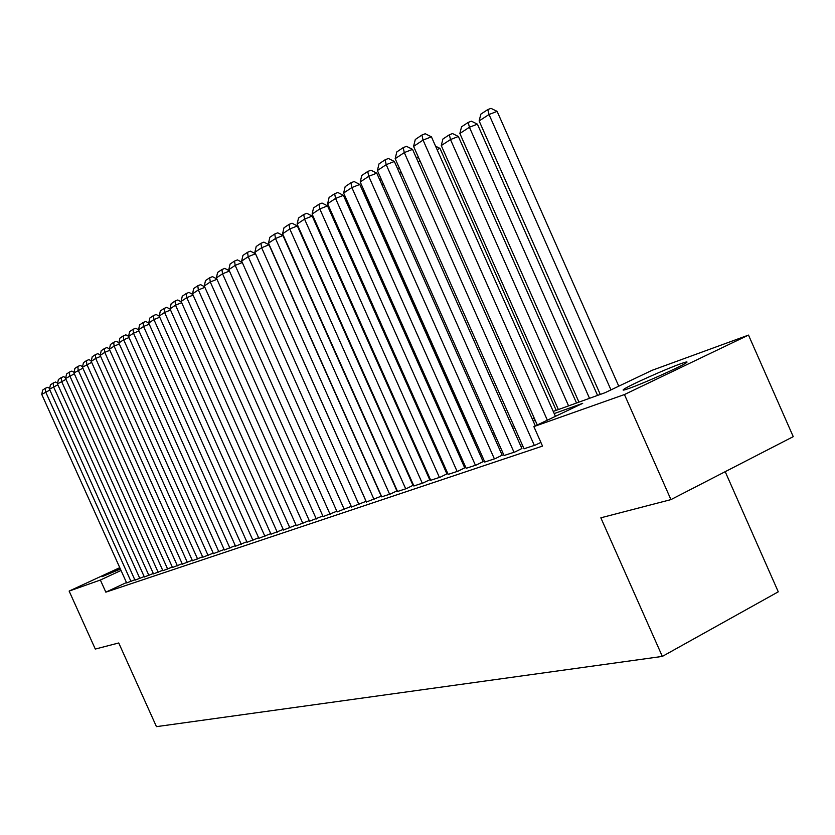 <?xml version="1.0" encoding="UTF-8"?>
<svg xmlns="http://www.w3.org/2000/svg" width="835" height="835" viewBox="0 0 835 835"><rect width="100%" height="100%" fill="white"/><g stroke="black" fill="none" stroke-linecap="round" stroke-linejoin="round"><path stroke-width="1.25" d="M629.058 388.421C623.192 390.498 621.647 390.644 624.434 388.859C630.811 384.705 666.017 368.986 680.515 363.82C686.965 361.503 688.635 361.336 685.525 363.288C678.845 367.577 642.762 383.641 629.058 388.421M120.417 569.063L101.943 576.724L119.958 568.04M725.208 471.681L778.272 591.817L662.332 656.414L156.458 726.648L118.737 642.971L95.294 649.056L69.138 591.086L119.781 567.654M553.24 411.415L605.051 392.711L652.052 370.322L748.504 335.096L624.444 394.548L533.868 426.601L582.705 403.347L554.2 413.575M624.444 394.548L670.943 499.612L793.25 436.653L748.504 335.096M524.036 448.76L535.371 445.076L540.892 442.414M504.069 455.503L515.018 451.944L521.875 448.51M484.791 462.016L495.364 458.572L502.159 455.179M466.17 468.299L476.388 464.98L483.121 461.619M448.165 474.384L458.039 471.17L464.709 467.851M430.745 480.261L440.295 477.15L446.913 473.873M413.889 485.96L423.136 482.943L430.401 479.478M397.564 491.471L406.52 488.558L413.012 485.344M381.752 496.815L390.425 493.986L397.241 490.74M366.419 501.992L381.438 496.105M351.556 507.012L366.116 501.303M337.131 511.876L351.264 506.354M323.124 516.604L336.849 511.239M309.534 521.197L322.853 515.988M296.321 525.653L309.263 520.602M283.483 529.995L296.06 525.079M270.999 534.202L283.232 529.432M258.86 538.304L270.759 533.659M247.045 542.291L258.62 537.782M235.543 546.173L246.816 541.779M224.354 549.952L235.324 545.683M213.447 553.636L224.135 549.472M202.811 557.227L213.228 553.167M192.457 560.723L202.613 556.778M182.354 564.136L192.259 560.285M172.501 567.466L182.155 563.709M162.888 570.712L172.313 567.048M153.504 573.875L162.7 570.305M144.34 576.964L153.327 573.478M57.845 384.778L49.505 389.214L134.978 580.179L144.173 576.578M126.482 582.527L105.836 592.161L542.531 446.099L533.868 426.601M522.762 445.9L520.988 446.506M502.827 452.695L501.292 453.217M483.569 459.25L482.265 459.688M464.959 465.586L463.874 465.951M446.976 471.712L446.088 472.015M429.576 477.63L428.877 477.87M412.73 483.361L412.208 483.538M126.659 582.934L135.228 579.605M430.39 479.467L429.691 479.697M670.943 499.612L600.845 517.815L662.332 656.414M105.836 592.161L100.367 580.033L69.138 591.086M121.044 570.451L100.367 580.033M535.225 420.391L533.2 421.122M514.704 427.76L512.94 428.386M494.894 434.868L493.37 435.411M475.773 441.725L474.478 442.195M457.288 448.364L456.213 448.75M439.429 454.772L438.542 455.085M422.145 460.972L421.456 461.223M405.424 466.974L404.902 467.162M420.6 459.302L421.289 459.052M437.676 453.134L438.563 452.82M455.325 446.767L456.411 446.37M473.581 440.17L474.875 439.711M492.462 433.355L493.986 432.812M512.012 426.299L513.775 425.662M532.26 418.993L534.285 418.262M126.68 582.987L41.75 394.391L49.891 390.049M131.032 581.515L45.612 391.813L45.351 388.285L47.699 387.325L49.682 388.411M41.75 394.391L42.648 390.102L45.351 388.285M139.873 578.53L53.461 386.584L53.189 383.014L55.559 382.044L57.615 383.171M49.505 389.214L50.424 384.872L53.189 383.014M144.371 577.016L57.458 383.912L65.986 379.372M148.922 575.482L61.498 381.219L61.216 377.618L63.606 376.637L65.735 377.796M57.458 383.912L58.387 379.518L61.216 377.618M153.525 573.927L65.589 378.485L74.336 373.829M158.191 572.351L69.733 375.729L69.43 372.086L71.852 371.095L74.054 372.306M65.589 378.485L66.539 374.038L69.43 372.086M162.909 570.754L73.929 372.932L82.884 368.162M167.689 569.146L78.166 370.103L77.853 366.429L80.296 365.427L82.582 366.669M73.929 372.932L74.889 368.423L77.853 366.429M172.521 567.518L82.467 367.233L91.652 362.348M177.417 565.859L86.819 364.331L86.485 360.626L88.948 359.614L91.328 360.897M82.467 367.233L83.437 362.672L86.485 360.626M182.374 564.189L91.224 361.398L95.681 358.424L100.638 356.388M187.395 562.498L95.681 358.424L95.336 354.666L97.831 353.654L100.283 354.99M91.224 361.398L92.215 356.775L95.336 354.666M192.478 560.776L100.19 355.407L104.772 352.36L109.855 350.283M197.624 559.043L104.772 352.36L104.406 348.571L106.922 347.537L109.479 348.915M100.19 355.407L101.202 350.721L104.406 348.571M202.842 557.289L109.395 349.27L114.092 346.139L119.311 344.01M208.124 555.505L114.092 346.139L113.717 342.308L116.263 341.275L118.904 342.694M109.395 349.27L110.429 344.521L113.717 342.308M213.468 553.699L118.841 342.966L123.663 339.761L129.018 337.57M218.885 551.872L123.663 339.761L123.267 335.889L125.834 334.835L128.58 336.317M118.841 342.966L119.896 338.154L123.267 335.889M224.375 550.014L128.538 336.505L133.485 333.207L138.986 330.963M229.938 548.136L133.485 333.207L133.068 329.293L135.667 328.238L138.516 329.762M128.538 336.505L129.602 331.62L133.068 329.293M235.574 546.236L138.495 329.867L143.568 326.485L149.225 324.178M241.284 544.316L143.568 326.485L143.129 322.529L145.76 321.454L148.713 323.041L247.076 542.353M138.495 329.867L139.581 324.919L143.129 322.529M159.735 317.216L153.932 319.575L148.713 323.051L149.82 318.031L153.473 315.567L156.135 314.492L159.276 316.173M252.942 540.381L153.932 319.575L153.473 315.567M258.892 538.366L159.214 316.048L164.578 312.467L170.549 310.046M264.925 536.331L164.578 312.467L164.098 308.428L166.781 307.343L170.131 309.127M159.214 316.048L160.341 310.954L164.098 308.428M271.031 534.275L170.006 308.846L175.517 305.172L181.665 302.688M277.23 532.177L175.517 305.172L175.016 301.08L177.73 299.984L181.299 301.884M170.006 308.846L171.165 303.679L175.016 301.08M283.514 530.058L181.112 301.445L186.769 297.667L193.094 295.11M289.891 527.908L186.769 297.667L186.247 293.523L188.992 292.417L192.791 294.431M181.112 301.445L182.28 296.195L186.247 293.523M296.352 525.726L192.52 293.826L198.354 289.943L204.857 287.323M302.917 523.514L198.354 289.943L197.801 285.758L200.577 284.641L204.617 286.77M192.52 293.826L193.72 288.503L197.801 285.758M309.566 521.27L204.272 285.998L210.274 281.99L216.975 279.297M316.319 518.994L210.274 281.99L209.689 277.763L212.507 276.636L216.787 278.89M204.272 285.998L205.493 280.591L209.689 277.763M323.166 516.688L216.359 277.93L222.538 273.807L229.448 271.041M330.107 514.339L222.538 273.807L221.933 269.528L224.782 268.39L229.322 270.78M216.359 277.93L217.611 272.44L221.933 269.528M337.163 511.959L228.811 269.632L235.178 265.384L242.296 262.534M344.323 509.538L235.178 265.384L234.541 261.052L237.422 259.894L242.244 262.43M228.811 269.632L230.084 264.048L234.541 261.052M286.301 243.016L286.436 242.421M351.587 507.085L241.639 261.073L248.204 256.689L255.489 253.777L250.448 251.147L247.536 252.306L248.204 256.689L358.966 504.601M366.064 501.334L255.489 253.777M241.639 261.073L242.943 255.395L247.536 252.306M366.461 502.075L254.863 252.254L261.637 247.734L269.006 244.791L263.881 242.129L260.938 243.298L261.637 247.734L374.07 499.507M381.251 496.199L269.006 244.791M254.863 252.254L256.199 246.482L260.938 243.298M317.457 226.076L316.83 226.483M315.16 222.747L315.787 222.329M381.793 496.898L268.505 243.152L275.487 238.497L282.95 235.522L277.742 232.819L274.757 234.009L275.487 238.497L389.632 494.247M396.907 490.907L282.95 235.522M268.505 243.152L269.862 237.286L274.757 234.009M333.05 215.941L332.246 216.453M330.556 212.654L331.349 212.132M397.606 491.564L282.574 233.769L289.787 228.967L297.344 225.961L292.031 223.216L289.014 224.417L289.787 228.967L405.706 488.83M413.054 485.438L297.344 225.961M282.574 233.769L283.973 227.809L289.014 224.417M349.166 205.452L348.185 206.088M346.462 202.227L347.443 201.579M413.93 486.053L297.103 224.083L304.545 219.114L312.196 216.088L306.8 213.301L303.731 214.512L304.545 219.114L422.291 483.235M429.733 479.801L312.196 216.088M297.103 224.083L298.533 218.018L303.731 214.512M365.928 194.805L364.937 195.202L473.873 440.066M362.922 191.434L364.039 190.704L364.665 195.369M430.787 480.365L312.102 214.073L319.795 208.948L327.539 205.89L322.039 203.062L318.949 204.283L319.795 208.948L439.429 477.453M446.955 473.977L327.539 205.89M312.102 214.073L313.563 207.905L318.949 204.283M448.207 474.489L327.612 203.73L335.555 198.438L343.404 195.338L337.799 192.478L334.668 193.71L335.555 198.438L457.142 471.472M464.761 467.955L343.404 195.338M327.612 203.73L329.105 197.457L334.668 193.71M466.222 468.414L343.634 193.042L351.859 187.562L359.802 184.441L354.103 181.539L350.919 182.781L351.859 187.562L475.449 465.293M483.162 461.724L359.802 184.441M343.634 193.042L345.168 186.643L350.919 182.781M383.307 183.857L381.804 184.451M379.946 180.276L381.449 179.671M401.311 172.532L399.568 173.221M397.679 168.973L399.433 168.284M419.984 160.8L417.98 161.593M416.06 157.283L418.826 158.201M484.843 462.12L360.219 181.988L368.726 176.31L376.773 173.158L370.959 170.204L367.744 171.467L368.726 176.31L494.404 458.895M502.211 455.284L376.773 173.158M360.219 181.988L361.785 175.465L367.744 171.467M556.193 410.35L439.993 148.4L437.07 149.548M435.578 146.188L439.993 148.4M504.121 455.618L377.389 170.538L386.198 164.662L394.35 161.479L388.421 158.483L385.154 159.756L386.198 164.662L514.016 452.278M521.927 448.625L394.35 161.479M377.389 170.538L378.996 163.9L385.154 159.756M576.526 403.002L458.373 136.481L450.493 139.56L568.572 405.873M558.375 409.557L441.266 145.561L442.905 139.017L449.355 134.779L452.507 133.558L458.373 136.481M449.355 134.779L450.493 139.56L441.266 145.561M524.088 448.886L395.164 158.681L404.286 152.586L412.553 149.371L406.509 146.334L403.201 147.618L404.286 152.586L534.337 445.42M535.329 425.913L412.553 149.371M395.164 158.681L396.813 151.918L403.201 147.618M597.568 395.414L477.401 124.144L469.416 127.254L589.52 398.316M578.958 402.126L459.866 133.464L461.546 126.795L468.226 122.411L471.42 121.179L477.401 124.144M468.226 122.411L469.416 127.254L459.866 133.464M537.27 424.984L413.586 146.396L423.053 140.082L431.424 136.836L425.255 133.746L421.905 135.04L423.053 140.082L547.353 420.182M555.432 416.341L431.424 136.836M413.586 146.396L415.287 139.497L421.905 135.04M618.766 386.177L497.117 111.368L489.028 114.499L610.97 389.893M600.281 394.433L479.133 120.929L480.856 114.134L487.776 109.594L491.011 108.352L497.117 111.368M487.776 109.594L489.028 114.499L479.133 120.929"/></g></svg>
